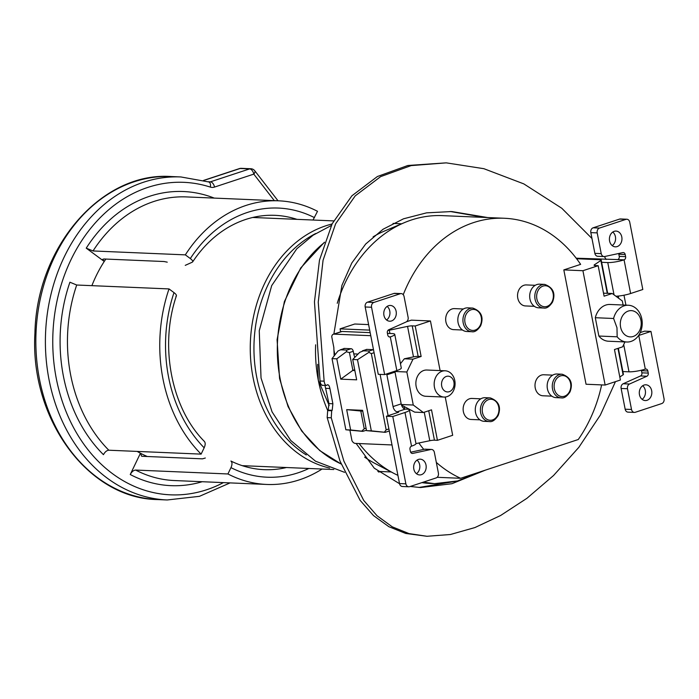 <?xml version="1.0" encoding="UTF-8"?>
<svg xmlns="http://www.w3.org/2000/svg" width="699" height="699" viewBox="0 0 699 699"><rect width="100%" height="100%" fill="white"/><g stroke="black" fill="none" stroke-linecap="round" stroke-linejoin="round"><path stroke-width="1.05" d="M436.325 462.423A134.051 106.641 92.4 0 0 460.632 478.291L578.256 439.522A134.051 106.641 92.4 0 0 601.638 384.896M418.85 443.009A134.051 106.641 92.4 0 0 423.751 449.387M440.099 370.584L430.453 320.963L411.362 320.151L406.477 321.758M403.244 294.698A134.051 106.641 -87.6 0 1 504.372 218.263A134.051 106.641 -87.6 0 1 580.633 264.362L563.822 269.901L586.05 384.24L605.142 385.044L620.389 380.02L614.465 349.535L622.599 346.853L624.958 341.933M534.351 306.319L525.465 305.944A10.511 8.362 -87.6 0 1 518.763 290.146A10.511 8.362 -87.6 0 1 526.356 284.93L535.233 285.306M551.808 396.15L542.922 395.774A10.511 8.362 -87.6 0 1 536.22 379.976A10.511 8.362 -87.6 0 1 543.813 374.76L552.699 375.136M479.933 419.837L471.056 419.461A10.511 8.362 -87.6 0 1 464.354 403.664A10.511 8.362 -87.6 0 1 471.939 398.447L480.825 398.823M462.476 330.007L453.59 329.631A10.511 8.362 -87.6 0 1 446.888 313.834A10.511 8.362 -87.6 0 1 454.481 308.617L463.367 308.993M437.163 477.303L460.632 478.291M359.146 443.559A134.051 106.641 92.4 0 0 393.86 473.363A134.051 106.641 92.4 0 0 397.914 475.364M421.864 482.625A134.051 106.641 92.4 0 0 430.968 483.507L433.642 483.621M423.332 482.144L434.533 483.664L457.583 480.947L481.812 471.309M619.803 377.014L623.097 374.813A5.26 0.917 169 0 0 623.429 374.393L618.344 348.251M623.115 305.026L622.328 300.981L612.228 293.493L604.093 296.175L598.169 265.69L582.922 270.714L605.142 385.044M595.303 317.713A18.401 14.635 -87.6 0 1 610.061 304.467L628.357 305.245A18.401 14.635 92.4 0 0 613.6 318.491L595.303 317.713L598.86 336.036L617.165 336.813A18.401 14.635 92.4 0 0 626.802 342.012A18.401 14.635 92.4 0 0 641.813 318.936A18.401 14.635 92.4 0 0 628.357 305.245M626.802 342.012L608.506 341.234A18.401 14.635 -87.6 0 1 598.86 336.036M603.508 293.169L612.228 293.493M615.915 296.227A11.831 2.062 169 0 0 630.612 293.519L642.809 289.5L629.729 222.168A3.941 3.137 92.4 0 0 626.846 219.233A3.941 3.137 92.4 0 0 625.937 219.364L599.506 228.066A3.941 3.137 92.4 0 0 597.199 232.889L601.227 253.623A3.941 3.137 92.4 0 0 604.111 256.559A3.941 3.137 92.4 0 0 604.749 256.507L622.853 252.601A2.63 2.088 -87.6 0 1 623.281 252.566A2.63 2.088 -87.6 0 1 625.203 254.523L625.614 256.638A2.63 2.088 -87.6 0 1 624.076 259.853A11.831 2.062 169 0 1 607.763 262.562L601.638 262.308M576.596 258.726L600.109 259.722A5.26 0.917 169 0 1 601.201 260.054A5.26 0.917 169 0 1 600.878 260.474L594.412 264.799L594.543 265.489M598.169 265.69L595.181 265.559A5.26 0.917 169 0 1 594.089 265.218A5.26 0.917 169 0 1 594.412 264.799M563.822 269.901L582.922 270.714M340.64 331.824L340.063 328.853L354.76 324.013L368.609 324.598M337.241 303.296A134.051 106.641 -87.6 0 1 404.468 222.605A134.051 106.641 -87.6 0 1 442.301 215.633L504.372 218.263M317.687 364.328L318.307 380.282A124.195 98.795 92.4 0 0 327.735 410.531M364.625 457.111A124.195 98.795 92.4 0 0 374.734 463.315L393.86 473.363M315.642 344.799A124.195 98.795 -87.6 0 0 318.307 380.282L329.185 405.542M373.126 236.821A124.195 98.795 -87.6 0 1 384.564 231.002L404.468 222.605M91.892 285.655A124.195 98.795 -87.6 0 1 105.846 259.067M147.314 456.508A124.195 98.795 -87.6 0 1 137.187 451.423M618.589 253.519A2.63 2.088 92.4 0 1 618.833 254.253L619.244 256.367A2.63 2.088 92.4 0 1 617.706 259.582L576.194 258.202M331.684 410.75L331.256 417.801L327.176 417.626L327.674 410.584A305.122 53.133 169 0 1 328.198 410.121L328.949 403.603L332.881 403.769L332.2 410.296A299.871 52.215 169 0 0 331.684 410.75L327.674 410.584M322.728 385.175C321.426 385.464 320.535 384.074 320.055 381.007L324.135 381.173C324.616 384.232 325.481 385.621 326.748 385.341A299.871 52.215 169 0 1 327.254 384.887C328.469 384.52 329.351 385.734 329.919 388.522L332.881 403.769M327.254 384.887L327.77 384.686M322.222 385.376L326.748 385.341M324.135 381.173L318.246 302.134L323.06 260.273L335.616 223.785L355.241 195.842L380.667 176.611L411.108 165.611L446.25 162.858L483.883 168.695L523.813 183.889L561.778 208.25L591.974 238.508M604.425 256.55L606.112 259.469M615.452 381.645L600.354 415.066L578.851 447.325L553.547 475.512L526.959 498.282L500.536 515.539L474.918 527.562L450.348 534.517L426.958 536.282L409.055 533.599L392.296 526.854L377.041 515.757L363.733 500.44L343.882 461.122L331.256 417.801M333.336 334.227L341.47 331.553A5.26 3.049 -108.2 0 1 342.126 331.457L333.991 334.139A5.26 3.049 -108.2 0 0 333.336 334.227A5.26 3.049 -108.2 0 0 331.728 336.595L333.825 347.394L334.183 355.931L332.846 357.582M332.907 363.165L332.357 360.352M344.266 421.611L343.716 418.788M349.946 430.348L351.964 440.702A5.26 3.049 -108.2 0 0 355.232 443.393L391.999 444.948M356.114 443.437L374.262 468.181L399.54 483.717M410.243 486.46L420.51 487.553L451.947 483.708L485.456 470.112M487.675 217.555L451.772 211.544L426.565 212.854L403.515 218.804L383.069 229.237L365.673 244.047L351.798 263.007L341.898 285.419L333.86 334.052M324.983 385.49L328.949 403.603M320.055 381.007L314.454 301.854L319.478 260.159L332.182 223.741L351.912 195.79L377.408 176.515L407.884 165.48L446.25 162.858M426.958 536.282L405.735 533.451L388.88 526.705L373.528 515.617L360.116 500.344L340.002 461.104L327.176 417.626M484.355 217.415L450.156 211.482M418.902 487.465L456.561 481.209M618.536 296.044A5.26 3.049 -108.2 0 0 618.589 298.211M333.991 334.139L370.767 335.695M386.425 416.237L392.786 416.508L405.874 483.839A3.941 3.137 92.4 0 0 408.758 486.775L402.388 486.504A3.941 3.137 -87.6 0 1 399.513 483.577L386.425 416.237L398.622 412.218L397.224 411.781A5.26 3.049 71.8 0 1 393.056 406.565L386.879 374.804A5.26 3.049 71.8 0 1 386.757 373.886M334.891 354.987L333.904 349.902M388.12 415.687L380.09 374.393M373.484 349.675L366.792 349.386A2.63 1.529 71.8 0 0 366.459 349.43A2.63 1.529 71.8 0 0 366.162 349.596M354.865 357.303A13.141 10.459 -87.6 0 1 353.773 353.877L353.275 351.335A2.63 1.529 71.8 0 0 351.195 348.731L344.266 348.434A2.63 1.529 71.8 0 0 343.943 348.478A2.63 1.529 71.8 0 0 343.506 348.784M622.879 371.562L628.995 371.816A11.831 2.062 -11 0 0 645.308 369.107A2.63 2.088 -87.6 0 1 645.911 369.02A2.63 2.088 -87.6 0 1 647.833 370.977L648.244 373.091A2.63 2.088 -87.6 0 1 646.881 376.237L629.537 384.013A3.941 3.137 92.4 0 0 627.492 388.731L631.52 409.474A3.941 3.137 92.4 0 0 634.404 412.41A3.941 3.137 92.4 0 0 635.312 412.279L661.743 403.568A3.941 3.137 92.4 0 0 664.05 398.753L650.961 331.422L638.764 335.441A11.831 2.062 169 0 1 638.58 335.503M617.165 246.581A7.881 6.274 92.4 0 0 621.935 238.079A7.881 6.274 92.4 0 0 616.02 231.081A7.881 6.274 92.4 0 0 614.203 231.334A7.881 6.274 92.4 0 0 609.432 239.844A7.881 6.274 92.4 0 0 615.347 246.834A7.881 6.274 92.4 0 0 617.165 246.581M625.937 219.364L619.567 219.093A3.941 3.137 -87.6 0 1 620.476 218.962L626.846 219.233M619.567 219.093L593.145 227.804A3.941 3.137 -87.6 0 0 590.83 232.618L594.866 253.361A3.941 3.137 -87.6 0 0 597.75 256.288L604.111 256.559M612.21 245.611A7.881 6.274 92.4 0 0 612.787 232.042M650.961 331.422L644.6 331.151L640.223 332.593M627.492 388.731L621.123 388.461A3.941 3.137 -87.6 0 1 623.176 383.751L640.52 375.966A2.63 2.088 92.4 0 0 641.883 372.829L641.472 370.706A2.63 2.088 92.4 0 0 641.332 370.217M621.123 388.461L625.159 409.203A3.941 3.137 -87.6 0 0 628.043 412.139L634.404 412.41M642.093 399.33A7.881 6.274 92.4 0 0 642.669 385.761M647.047 400.3A7.881 6.274 92.4 0 0 651.817 391.798A7.881 6.274 92.4 0 0 645.902 384.799A7.881 6.274 92.4 0 0 644.085 385.053A7.881 6.274 92.4 0 0 639.314 393.563A7.881 6.274 92.4 0 0 645.229 400.553A7.881 6.274 92.4 0 0 647.047 400.3M430.453 320.963L415.206 325.987L421.139 356.473L413.004 359.155L406.844 371.999L413.266 405.027L423.376 412.515L414.717 412.148L401.514 405.105M392.786 416.508L404.983 412.489A11.831 2.062 -11 0 0 409.431 409.929A11.831 2.062 -11 0 0 406.967 409.168L405.359 409.107A5.26 3.049 -108.2 0 1 401.331 404.52A5.26 3.049 71.8 0 1 401.182 403.891L395.014 372.13A5.26 3.049 71.8 0 1 394.918 371.492L406.844 371.999M408.758 486.775A3.941 3.137 92.4 0 0 409.666 486.653L436.089 477.941A3.941 3.137 92.4 0 0 438.404 473.118L434.367 452.384A3.941 3.137 92.4 0 0 431.484 449.448A3.941 3.137 92.4 0 0 430.846 449.501L412.751 453.406A2.63 2.088 -87.6 0 1 412.323 453.441A2.63 2.088 -87.6 0 1 410.4 451.484L409.99 449.37A2.63 2.088 -87.6 0 1 411.528 446.154A11.831 2.062 -11 0 0 415.975 443.594L429.78 440.719A5.26 0.917 169 0 1 434.446 440.195L428.723 410.75M418.43 459.426A7.881 6.274 92.4 0 0 413.668 467.928A7.881 6.274 92.4 0 0 419.583 474.927A7.881 6.274 92.4 0 0 421.401 474.673A7.881 6.274 92.4 0 0 426.163 466.163A7.881 6.274 92.4 0 0 420.248 459.173A7.881 6.274 92.4 0 0 418.43 459.426M430.846 449.501L424.485 449.23A3.941 3.137 -87.6 0 1 425.123 449.177L431.484 449.448M424.485 449.23L410.645 452.218M416.447 473.704A7.881 6.274 92.4 0 0 417.023 460.125M401.331 404.52L413.266 405.027M396.831 370.566A11.831 2.062 -11 0 0 401.287 368.006L394.743 334.34A11.831 2.062 169 0 1 390.295 336.901A2.63 2.088 -87.6 0 1 389.684 336.988A2.63 2.088 -87.6 0 1 387.762 335.031L387.351 332.916A2.63 2.088 -87.6 0 1 388.714 329.771L406.058 321.994A3.941 3.137 92.4 0 0 408.111 317.276L404.074 296.533A3.941 3.137 92.4 0 0 401.191 293.597A3.941 3.137 92.4 0 0 400.282 293.729L373.86 302.44A3.941 3.137 92.4 0 0 371.553 307.254L384.633 374.585L396.831 370.566L390.295 336.901L389.09 336.848M371.553 307.254L365.184 306.983L378.273 374.315L384.633 374.585M400.282 293.729L393.921 293.458A3.941 3.137 -87.6 0 1 394.83 293.335L401.191 293.597M393.921 293.458L367.491 302.169A3.941 3.137 -87.6 0 0 365.184 306.983M386.564 319.985A7.881 6.274 92.4 0 0 387.141 306.407M387.447 333.379L392.279 333.58A11.831 2.062 169 0 1 394.743 334.34M342.126 331.457L370.173 332.645M340.063 328.853L369.675 330.111M445.237 397.023L452.681 435.294L437.434 440.326L434.446 440.195M437.434 440.326L431.51 409.832L423.376 412.515M445.176 370.793L426.879 370.024A13.141 10.459 92.4 0 0 416.158 386.503A13.141 10.459 92.4 0 0 425.761 396.281L444.066 397.058A13.141 10.459 92.4 0 0 454.787 380.579A13.141 10.459 92.4 0 0 445.176 370.793A13.141 10.459 92.4 0 0 434.455 387.281A13.141 10.459 92.4 0 0 444.066 397.058M400.448 363.716L404.345 358.788L413.485 356.874A5.26 0.917 169 0 1 418.151 356.35L421.139 356.473M413.004 359.155L404.345 358.788M389.928 333.484L389.291 330.216A5.26 0.917 169 0 1 387.866 330.478M415.206 325.987L412.218 325.856L418.151 356.35M389.291 330.216L407.552 326.389A5.26 0.917 169 0 1 412.218 325.856M388.557 305.708A7.881 6.274 92.4 0 0 383.786 314.209A7.881 6.274 92.4 0 0 389.701 321.208A7.881 6.274 92.4 0 0 391.519 320.955A7.881 6.274 92.4 0 0 396.281 312.444A7.881 6.274 92.4 0 0 390.365 305.454A7.881 6.274 92.4 0 0 388.557 305.708M441.707 386.075A7.881 6.274 92.4 0 0 449.282 391.685A7.881 6.274 92.4 0 0 453.904 382.056A7.881 6.274 92.4 0 0 446.32 376.438A7.881 6.274 92.4 0 0 441.707 386.075M346.293 351.78L336.796 358.832L340.745 379.155L352.881 370.339L349.421 352.558L346.293 351.78L346.975 350.068L340.614 349.797L337.993 351.029L332.025 358.631L345.848 429.771L362.781 431.37L361.724 431.161L364.24 428.784L360.806 411.126M362.781 431.37L366.459 430.226M344.686 348.452L340.16 349.884L344.52 348.443M361.724 431.161L350.627 429.972L346.678 409.649L362.589 410.322L366.538 430.645L385.062 432.314L384.406 432.157L386.163 429.841L371.344 353.615L368.897 352.34L369.255 351.012L362.44 350.819M366.966 349.395L359.705 352.348L352.707 359.504L356.665 379.828L340.745 379.155M385.062 432.314L371.318 430.846L357.486 359.705L352.707 359.504M362.764 411.213L346.678 409.649M345.848 429.771L350.627 429.972M336.796 358.832L332.025 358.631M352.881 370.339L354.699 369.745M352.471 370.461L354.856 370.557M368.897 352.34L357.486 359.705M366.538 430.645L371.318 430.846M623.989 295.205L625.92 305.14M620.598 327.115A13.141 10.459 92.4 0 0 633.233 336.464A13.141 10.459 92.4 0 0 640.931 320.413A13.141 10.459 92.4 0 0 628.296 311.055A13.141 10.459 92.4 0 0 620.598 327.115M617.165 336.813L616.972 327.717L613.6 318.491M531.057 290.041A11.831 9.41 92.4 0 0 538.597 307.813L543.708 308.032C546.557 308.635 549.501 306.643 552.542 302.073C555.792 293.405 553.18 287.516 544.713 284.397L539.602 284.178A11.831 9.41 -87.6 0 0 531.057 290.041M548.523 379.872A11.831 9.41 92.4 0 0 556.063 397.644L561.175 397.862C564.023 398.465 566.968 396.473 570 391.903C573.25 383.235 570.637 377.346 562.171 374.227L557.059 374.009A11.831 9.41 -87.6 0 0 548.523 379.872M476.648 403.559A11.831 9.41 92.4 0 0 484.189 421.331L489.3 421.549C492.148 422.152 495.093 420.16 498.134 415.59C501.375 406.932 498.763 401.034 490.296 397.914L485.185 397.696A11.831 9.41 -87.6 0 0 476.648 403.559M459.191 313.729A11.831 9.41 92.4 0 0 466.722 331.501L471.834 331.719C474.691 332.322 477.627 330.33 480.667 325.76C483.918 317.093 481.305 311.204 472.839 308.084L467.727 307.866A11.831 9.41 -87.6 0 0 459.191 313.729M202.221 481.716A147.201 117.091 -87.6 0 1 130.241 474.516L140.438 453.24M167.244 262.169L164.134 261.531L103.871 258.979L102.744 259.303L104.247 261.478L86.239 248.154A147.201 117.091 -87.6 0 1 214.217 198.088M239.425 168.59A5.26 3.049 71.8 0 1 240.08 168.503A5.26 4.185 -87.6 0 1 241.295 168.337A5.26 5.26 0 0 0 239.425 168.59L203.54 180.421M274.323 200.639L253.798 174.121A5.26 2.315 -37.7 0 0 254.777 170.774A5.26 5.26 0 0 0 250.836 168.739A5.26 4.185 92.4 0 0 249.63 168.905L210.347 181.854A5.26 4.185 -87.6 0 1 209.141 182.028A5.26 4.185 -87.6 0 1 208.887 182.002M223.427 482.616A156.401 124.413 92.4 0 1 52.949 350.321A156.401 124.413 92.4 0 1 210.32 187.096A10.511 8.362 -87.6 0 0 214.523 187.07L253.798 174.121A5.26 3.049 -108.2 0 0 249.63 168.905L240.08 168.503L203.75 180.473M130.241 474.516C131.77 471.729 133.561 470.252 135.623 470.06L227.926 473.966L230.958 467.64C232.339 464.52 232.321 462.319 230.923 461.034A127.279 101.241 92.4 0 0 286.441 467.526M205.314 458.02L202.483 458.841L142.22 456.29L141.513 456.115L140.639 453.345M313.021 220.028L317.512 211.299A141.941 112.906 92.4 0 0 278.718 200.823L186.415 196.917A141.941 112.906 92.4 0 0 93.028 250.958L86.239 248.154M93.028 250.958L185.331 254.864L190.32 258.551C192.653 260.36 193.3 261.575 192.269 262.195L192.653 261.889C202.055 247.804 213.16 236.76 225.978 228.748A127.279 101.241 92.4 0 1 296.944 219.346M185.244 265.358L192.269 262.195M227.926 473.966A141.941 112.906 92.4 0 0 266.721 484.451A141.941 112.906 92.4 0 0 322.082 469.029M278.718 200.823A141.941 112.906 92.4 0 0 185.331 254.864M176.41 295.782C159.162 346.057 171.535 408.574 204.379 441.418L204.117 441.191C205.523 442.476 205.532 444.678 204.16 447.797L201.12 454.123A141.941 112.906 92.4 0 1 169.009 288.923L173.99 292.61C176.331 294.419 176.978 295.633 175.947 296.245M108.817 450.217C106.764 450.409 104.972 451.886 103.443 454.673A147.201 117.091 -87.6 0 1 69.917 282.213L76.707 285.017A141.941 112.906 92.4 0 0 108.817 450.217L201.12 454.123M76.707 285.017L169.009 288.923M614.037 294.838L607.763 262.562M607.256 293.283L600.878 260.474M324.327 242.588A124.195 98.795 92.4 0 0 280.107 378.666A124.195 98.795 92.4 0 0 341.077 463.918M306.284 454.97A121.574 96.707 -87.6 0 1 256.682 376.918A121.574 96.707 -87.6 0 1 315.66 233.536M329.613 468.042A124.195 98.795 -87.6 0 1 253.055 377.521A124.195 98.795 -87.6 0 1 332.042 224.012M325.987 388.356L329.919 388.522M328.198 410.121L332.2 410.296M358.037 354.061L353.773 353.877M628.995 371.816L623.7 344.555M617.96 348.382L623.097 374.813M630.612 293.519L624.076 259.853L617.706 259.582M599.506 228.066L593.145 227.804M597.199 232.889L590.83 232.618M601.227 253.623L594.866 253.361M618.833 254.253L625.203 254.523M619.244 256.367L625.614 256.638M645.308 369.107L638.764 335.441M631.52 409.474L625.159 409.203M629.537 384.013L623.176 383.751M640.52 375.966L646.881 376.237M641.883 372.829L648.244 373.091M641.472 370.706L647.833 370.977M404.083 406.329L404.59 408.932M404.983 412.489L411.528 446.154M397.224 411.781L405.359 409.107M393.056 406.565L401.182 403.891M386.879 374.804L395.014 372.13M429.78 440.719L424.241 412.227M407.552 326.389L413.485 356.874M373.86 302.44L367.491 302.169M405.874 483.839L399.513 483.577M411.903 453.371L412.751 453.406M364.24 428.784L366.058 428.181M346.975 350.068L351.055 348.722M349.421 352.558L353.266 351.291M369.255 351.012L373.336 349.666M371.344 353.615L374.07 352.715M386.163 429.841L388.889 428.941M543.708 308.032A11.831 9.41 92.4 0 1 536.168 290.26A11.831 9.41 -87.6 0 1 544.713 284.397M537.863 290.95A10.511 8.362 92.4 0 0 540.65 305.323A10.511 8.362 92.4 0 0 552.149 301.54A10.511 8.362 -87.6 0 0 549.362 287.167A10.511 8.362 -87.6 0 0 537.863 290.95M561.175 397.862A11.831 9.41 92.4 0 1 553.634 380.09A11.831 9.41 -87.6 0 1 562.171 374.227M555.321 380.78A10.511 8.362 92.4 0 0 558.117 395.153A10.511 8.362 92.4 0 0 569.615 391.37A10.511 8.362 -87.6 0 0 566.819 376.997A10.511 8.362 -87.6 0 0 555.321 380.78M489.3 421.549A11.831 9.41 92.4 0 1 481.76 403.777A11.831 9.41 -87.6 0 1 490.296 397.914M483.446 404.476A10.511 8.362 92.4 0 0 486.242 418.85A10.511 8.362 92.4 0 0 497.74 415.057A10.511 8.362 -87.6 0 0 494.944 400.684A10.511 8.362 -87.6 0 0 483.446 404.476M471.834 331.719A11.831 9.41 92.4 0 1 464.293 313.947A11.831 9.41 -87.6 0 1 472.839 308.084M465.988 314.637A10.511 8.362 92.4 0 0 468.776 329.011A10.511 8.362 92.4 0 0 480.283 325.227A10.511 8.362 -87.6 0 0 477.487 310.854A10.511 8.362 -87.6 0 0 465.988 314.637M214.523 187.07A5.26 3.049 -108.2 0 0 210.347 181.854L208.145 181.757M210.32 187.096A5.26 3.111 -72.2 0 0 208.748 181.95L180.884 176.952A161.652 128.59 92.4 0 0 45.575 333.021A161.652 128.59 92.4 0 0 167.218 499.968L199.46 496.325L230.093 482.895M167.218 499.968L157.668 499.567A161.652 128.59 -87.6 0 1 36.025 332.619A161.652 128.59 -87.6 0 1 171.334 176.55L180.884 176.952M135.623 470.06A141.941 112.906 92.4 0 0 174.418 480.545L266.721 484.451M230.958 467.64A134.689 107.139 92.4 0 0 308.879 468.47M314.48 217.634A134.689 107.139 92.4 0 0 190.32 258.551M173.99 292.61A134.689 107.139 92.4 0 0 204.16 447.797M601.201 260.054L607.667 293.3M393.048 223.418L401.68 223.785M377.836 471.388L391.178 471.956M324.45 242.212L300.71 267.979L284.379 301.575L277.084 339.679L279.565 378.5L288.049 406.547L301.723 431.065L319.775 450.593L341.112 464.014M331.309 225.489L313.117 235.196L296.778 248.809L271.693 285.611L259.25 330.732L261.033 378.01L272.077 411.894L290.705 440.431L315.52 461.191L344.537 472.323M378.622 472.043L380.972 471.528M252.715 217.476L333.668 220.901M242.212 465.656L333.799 469.527M409.431 409.929L415.975 443.594M362.571 350.784L366.8 349.386M385.263 432.314L389.291 430.986M241.295 168.337L250.836 168.739M278.019 200.788L254.777 170.774M157.668 499.567C88.249 498.806 29.673 418.963 34.933 332.934C36.645 246.494 101.888 171.404 171.334 176.55"/></g></svg>
